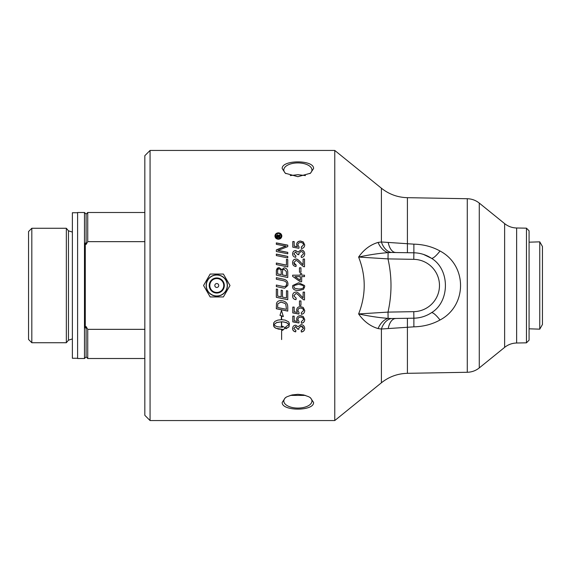 <?xml version="1.0" encoding="UTF-8"?>
<svg xmlns="http://www.w3.org/2000/svg" width="571" height="571" viewBox="0 0 571 571"><rect width="100%" height="100%" fill="white"/><g stroke="black" fill="none" stroke-linecap="round" stroke-linejoin="round"><path stroke-width="0.86" d="M77.599 358.26L72.367 358.26L72.367 212.74L77.599 212.74M84.472 285.5L84.472 212.498L77.599 212.498L77.599 358.502L84.472 358.502L84.472 285.5M66.343 285.5L66.343 228.272L31.819 228.272L31.819 342.728L66.343 342.728L66.343 285.5M144.834 329.346L87.741 329.346L86.107 326.569A168.081 168.081 0 0 1 85.286 327.975L85.286 243.025A168.081 168.081 0 0 1 86.107 244.431L86.107 214.132L87.741 212.498L87.741 241.654L144.834 241.654M31.819 228.272L28.55 231.54L28.55 339.459L31.819 342.728M86.107 244.431L87.741 241.654M87.741 329.346L87.741 358.502L144.834 358.502M87.741 358.502L86.107 356.868L86.107 326.569M479.276 203.09L479.276 367.91C475.757 370.7 471.76 372.156 467.271 372.278L467.271 198.722C471.76 198.844 475.757 200.3 479.276 203.09L504.628 223.625L504.628 347.375C508.14 344.584 512.144 343.128 516.634 343.007L516.634 227.993L526.462 228.164L526.462 342.836L516.634 343.007M378.095 328.575L381.399 329.024L413.882 326.84C423.475 326.605 432.19 324.328 440.02 319.996C467.335 305.621 467.435 265.458 440.02 251.004C432.197 246.672 423.482 244.395 413.882 244.16L381.399 241.976L378.095 242.425C370.343 244.702 363.848 249.577 358.617 257.057L387.995 258.891L413.768 259.341A26.159 26.159 0 0 1 439.477 285.5A26.159 26.159 0 0 1 413.768 311.659L388.002 312.109L358.617 313.943C363.855 321.416 370.343 326.298 378.095 328.575A16.352 11.534 106.2 0 1 388.109 318.375L388.002 312.109M388.002 258.891L388.109 252.625C378.923 253.331 369.087 254.809 358.617 257.057C366.075 276.021 366.075 294.979 358.617 313.943C369.094 316.191 378.93 317.669 388.109 318.375L391.406 318.525A16.352 11.313 -83.2 0 0 381.399 329.024L381.399 382.791L334.763 420.556L334.763 150.444L381.399 188.209L381.399 241.976A16.352 11.313 -96.8 0 0 391.406 252.475L413.882 252.803L413.768 259.341M391.406 318.525L413.882 318.197A32.704 32.704 0 0 0 431.312 312.801C426.087 316.227 420.277 318.026 413.882 318.197L413.768 311.659M423.525 254.43L431.312 258.199A32.704 32.704 0 0 0 413.882 252.803L413.882 244.16M378.095 242.425A16.352 11.534 73.8 0 0 388.109 252.625L391.406 252.475M440.02 251.004A16.352 3.526 123.4 0 1 431.312 258.199C450.134 269.234 450.076 301.838 431.312 312.801A16.352 3.526 -123.4 0 1 440.02 319.996M395.632 318.518A16.352 8.272 -91 0 0 388.273 328.211M388.273 242.789A16.352 8.272 -89 0 0 395.632 252.482M526.462 342.836L529.074 340.173L529.074 230.827L526.462 228.164M150.066 150.444L144.834 155.676L144.834 415.324L150.066 420.556L150.066 150.444L334.763 150.444M277.163 236.772L278.163 236.772L277.656 235.438L277.163 236.894L278.163 236.772M290.282 175.59L297.876 174.683L305.471 175.59M309.86 173.634A14.061 7.03 0 0 0 311.937 169.951A14.061 7.03 0 0 0 297.876 162.921A14.061 7.03 0 0 0 283.816 169.951A14.061 7.03 0 0 0 285.893 173.634M282.181 168.538C281.631 159.666 314.121 159.666 313.572 168.538L310.453 173.234L297.876 176.689L285.307 173.234L282.181 168.538M282.181 402.462L285.307 397.766L286.963 396.752L292.024 394.954L297.876 394.311L303.729 394.954L308.79 396.752L310.453 397.766L313.572 402.462C314.121 411.334 281.631 411.334 282.181 402.462M285.893 397.366A14.061 7.03 180 0 0 283.816 401.049A14.061 7.03 180 0 0 297.876 408.079A14.061 7.03 180 0 0 311.937 401.049A14.061 7.03 180 0 0 309.86 397.366M305.471 395.41L290.282 395.41M218.743 285.5A1.963 1.963 0 0 0 215.795 283.801A1.963 1.963 0 0 0 215.795 287.199A1.963 1.963 0 0 0 218.743 285.5M216.78 274.872A10.628 10.628 0 0 1 227.408 285.5A10.628 10.628 0 0 1 216.78 296.128A10.628 10.628 0 0 1 206.152 285.5A10.628 10.628 0 0 1 216.78 274.872M227.251 285.5A10.471 10.471 0 0 0 216.78 275.029A10.471 10.471 0 0 0 206.302 285.5A10.471 10.471 0 0 0 216.78 295.971A10.471 10.471 0 0 0 227.251 285.5M223.389 296.949L210.171 296.949L203.561 285.5L210.171 274.051L223.389 274.051L229.999 285.5L223.389 296.949M542.45 324.492L542.45 246.508L539.759 241.847L539.759 329.153L542.45 324.492M278.398 233.439C276.692 233.603 275.772 234.467 275.622 236.016C275.772 237.565 276.692 238.428 278.398 238.607C280.083 238.45 281.011 237.586 281.175 236.016C281.011 234.453 280.083 233.596 278.398 233.439M280.247 236.772L280.247 237.472L276.578 237.472L276.585 235.68L277.613 234.702L278.641 235.623L280.247 234.503L280.247 235.352L278.741 236.594L280.247 236.772M300.325 280.34L300.325 276.621L294.964 276.621L300.325 280.354L294.964 276.621M294.636 288.269L298.647 289.019C302.23 288.897 303.851 288.105 303.515 286.649L303.115 285.5L298.647 284.279L294.179 285.5L293.787 286.663L294.636 288.269M277.62 307.519A3224.787 535.883 12 0 0 286.464 309.339L285.828 304.386L284.893 303.394L280.925 302.095L277.806 303.808L277.62 307.519M277.62 273.88A3163.854 257.721 12 0 1 281.21 274.637L281.21 272.203C281.196 269.969 280.504 268.898 279.126 268.984C278.12 268.827 277.62 269.612 277.62 271.332L277.62 273.909A3170.877 258.32 11.9 0 1 281.21 274.658L281.21 274.637M282.517 274.901A3271.63 241.633 11.8 0 1 286.464 275.722L286.392 271.582L284.151 269.376C283.073 269.226 282.524 270.054 282.517 271.875L282.517 274.929A3278.91 242.197 11.7 0 1 286.464 275.743L286.464 275.722M304.714 244.888C304.607 247.043 303.501 248.264 301.395 248.549A135.984 3.133 -94.5 0 0 301.267 247.079L303.515 244.895C303.422 243.417 302.452 242.618 300.61 242.497C298.876 242.575 297.976 243.382 297.905 244.909L299.068 246.979A137.425 5.06 97.2 0 0 298.883 248.292A3938.944 1082.159 -168.9 0 0 292.78 247.193L292.78 241.562L294.172 241.562L294.172 246.072A3454.636 980.928 11.9 0 1 297.363 246.686L296.62 244.538C296.777 242.382 298.055 241.212 300.474 241.033L303.272 241.926L304.714 244.888M303.108 264.78L303.108 259.041L304.514 259.041L304.514 266.785L303.494 266.614L300.118 263.773C298.183 261.425 296.763 260.347 295.842 260.533L293.787 262.739L296.171 265.03A136.469 2.034 95.8 0 0 296.014 266.514C293.751 266.257 292.609 264.987 292.58 262.703C292.745 260.362 293.844 259.148 295.878 259.063C297.006 258.763 298.654 259.912 300.824 262.51L303.108 264.83L300.824 262.51M303.108 297.898L303.108 292.088L304.514 292.088L304.514 299.918L303.494 299.746L300.118 296.891C298.183 294.515 296.763 293.423 295.842 293.608L293.787 295.842L296.171 298.155A136.469 1.378 95.8 0 1 296.014 299.647C293.751 299.39 292.609 298.112 292.58 295.807C292.745 293.437 293.844 292.202 295.878 292.109C297.006 291.81 298.654 292.973 300.824 295.607L303.108 297.898M304.714 310.545C304.607 312.765 303.501 314.014 301.395 314.293A135.984 2.334 -94.6 0 1 301.267 312.794L303.515 310.553C303.422 309.025 302.452 308.204 300.61 308.076C298.876 308.162 297.976 308.99 297.905 310.574L299.068 312.694A137.425 3.726 97.4 0 1 298.883 314.036A3938.944 801.727 -169.1 0 1 292.78 312.908L292.78 307.098L294.172 307.098L294.172 311.766A3454.636 666.471 11.6 0 0 297.363 312.394L296.62 310.189C296.777 307.955 298.055 306.741 300.474 306.548L303.272 307.476L304.714 310.545M304.714 328.432C304.586 330.523 303.465 331.708 301.36 332.001A137.354 6.024 -97 0 1 301.167 330.623L303.508 328.425L302.801 326.776L301.024 326.098L298.712 328.311L298.876 329.281L297.598 329.139L295.635 326.605L293.78 328.461L295.921 330.488A139.438 8.358 99.6 0 1 295.664 331.865C293.658 331.458 292.63 330.331 292.58 328.482C292.773 326.419 293.801 325.313 295.664 325.17L298.069 326.74L300.996 324.621C303.265 324.799 304.507 326.07 304.714 328.432M287.763 256.408L287.763 257.906A3231.646 673.78 -167.9 0 0 276.321 255.565L276.321 254.081A3231.646 708.668 12.1 0 1 287.763 256.408M287.763 271.86L287.763 277.513A3231.646 214.974 -168.2 0 0 276.321 275.129L276.4 270.019L277.313 268.163L279.041 267.563L281.796 269.669L284.144 267.828C286.356 268.063 287.563 269.405 287.763 271.86M287.763 290.96L287.763 299.704A3231.646 304.821 -168.2 0 1 276.321 297.327L276.321 289.026L277.62 289.297L277.62 296.071A3189.727 252.982 11.9 0 0 281.189 296.82L281.189 290.175L282.488 290.446L282.488 297.091A3246.749 282.459 11.8 0 0 286.464 297.912L286.464 290.689L287.763 290.96M287.763 307.041L287.763 311.109A3231.646 572.249 -168 0 1 276.321 308.754L276.5 303.472C277.085 301.552 278.584 300.582 280.996 300.553C284.808 300.974 287.006 302.516 287.584 305.178L287.763 307.041M281.489 310.503L283.352 316.555L281.624 315.949L281.624 319.689L285.165 320.124L288.562 321.801L289.404 323.514L288.99 326.833L285.928 328.753L285.928 326.662L289.083 324.556L287.234 323.008L284.094 322.023L281.624 321.808L281.624 327.154L281.36 321.808L276.678 322.601L273.902 324.549L275.336 325.905L277.356 326.755L282.524 327.276L282.524 326.227L285.372 327.868L282.524 330.409L282.524 329.367L278.555 329.132L275.336 328.004L274.03 326.883L273.573 325.62L273.666 322.929L275.051 321.287L277.813 320.124L281.36 319.689L281.36 315.849L279.976 315.363L281.489 310.503M281.624 339.574L281.624 329.567M287.798 285.5L284.636 288.198L282.566 287.877A3253.722 40.862 -168.2 0 1 276.321 286.585L276.321 285.05A3243.673 6.581 11.8 0 0 278.491 285.5A3243.673 6.581 11.8 0 0 283.352 286.514L285.714 286.364L286.692 284.137C286.906 282.31 285.543 281.11 282.616 280.539A3222.76 131.266 -168.2 0 0 276.321 279.219L276.321 277.692A3224.251 166.147 11.8 0 1 283.038 279.091C286.264 279.647 287.898 281.303 287.955 284.058L287.798 285.5L284.636 288.205L282.566 287.884A3260.96 40.955 -168.3 0 1 276.321 286.578M287.763 259.577L287.763 266.9A3231.646 463.367 -168.1 0 0 276.321 264.537L276.321 263.031A3228.648 501.367 11.9 0 1 286.464 265.122L286.464 259.313L287.763 259.577M287.763 252.361L287.763 253.81A3231.646 769.465 -167.8 0 0 276.321 251.49L276.321 249.927A835.766 206.731 -24.5 0 1 280.611 248.107L286.028 246.151L283.038 245.644A3262.987 958.573 -167.7 0 0 276.321 244.309L276.321 242.896A3277.354 985.603 12.3 0 1 287.763 245.152L287.763 246.622L277.856 250.476L280.789 250.962A3271.801 802.698 12.1 0 1 287.763 252.361M304.714 319.553C304.607 321.737 303.501 322.965 301.395 323.236A135.984 3.076 -94.6 0 1 301.267 321.766L303.515 319.56C303.422 318.054 302.452 317.24 300.61 317.119C298.876 317.205 297.976 318.018 297.905 319.582L299.068 321.666A137.425 4.918 97.3 0 1 298.883 322.986A3938.944 1058.506 -168.9 0 1 292.78 321.88L292.78 316.156L294.172 316.156L294.172 320.752A3454.636 891.695 11.8 0 0 297.363 321.373L296.62 319.203C296.777 316.998 298.055 315.799 300.474 315.613L303.272 316.527L304.714 319.553M300.946 300.931L300.946 305.385L299.475 305.385L299.475 300.931L300.946 300.931M304.714 286.642L303.486 289.34L298.647 290.525C294.6 290.525 292.573 289.233 292.58 286.649L292.745 285.5L298.647 282.781L304.55 285.5L304.714 286.649L303.486 289.347L298.647 290.511C294.6 290.511 292.573 289.219 292.58 286.642M304.514 275.172L304.514 276.621L301.666 276.621L301.666 281.774L300.325 281.774L292.623 276.364L292.623 275.172L300.325 275.172L300.325 273.573L301.666 273.573L301.666 275.172L304.514 275.172L301.666 275.172M300.946 267.792L300.946 272.253L299.475 272.253L299.475 267.792L300.946 267.792M304.714 253.817C304.586 255.965 303.465 257.193 301.36 257.5A137.354 3.776 -97.3 0 0 301.167 256.072L303.508 253.802L302.801 252.125L301.024 251.433L298.712 253.688L298.876 254.687L297.598 254.538L295.635 251.947L293.78 253.838L295.921 255.929A139.438 5.282 100 0 0 295.664 257.357C293.658 256.929 292.63 255.772 292.58 253.867C292.773 251.754 293.801 250.633 295.664 250.498L298.069 252.082L300.996 249.934C303.265 250.105 304.507 251.397 304.714 253.817M278.391 239.242C276.278 239.035 275.129 237.957 274.944 236.016C275.129 234.089 276.278 233.025 278.391 232.825C280.489 233.011 281.639 234.074 281.846 236.016C281.639 237.971 280.489 239.049 278.391 239.242M301.267 247.172L303.515 244.895M299.068 247.079L297.905 244.909M292.78 241.669L294.172 241.669M297.363 246.686L297.363 246.779A3462.366 983.219 11.9 0 0 294.172 246.165L294.172 246.072M296.62 244.638C296.777 242.489 298.055 241.319 300.474 241.14L303.272 242.033L304.714 244.988M303.108 259.106L304.514 259.106M296.163 265.08L294.472 264.501L293.787 262.739M292.58 262.76C292.745 260.426 293.844 259.213 295.878 259.127C297.006 258.827 298.654 259.976 300.824 262.56M304.514 299.882L303.494 299.746M303.494 299.711L300.118 296.863C298.183 294.493 296.763 293.401 295.842 293.587L293.787 295.842M296.163 298.155A136.148 1.378 95.8 0 1 296.014 299.618L296.014 299.647C293.751 299.361 292.609 298.083 292.58 295.778M304.714 310.488C304.607 312.694 303.501 313.943 301.395 314.221A135.655 2.334 -94.6 0 1 301.274 312.794M297.905 310.574L297.905 310.51C297.976 308.932 298.876 308.104 300.61 308.019C302.452 308.147 303.422 308.968 303.515 310.496L303.515 310.553M299.061 312.694A137.104 3.726 97.4 0 1 298.883 313.964L298.883 314.036M298.883 313.964A3947.844 803.604 -169.1 0 1 292.78 312.844M296.62 310.132L297.363 312.394M304.714 328.332C304.586 330.409 303.465 331.601 301.36 331.887A137.033 6.024 -97 0 1 301.181 330.623M298.712 328.311L301.024 325.998L303.508 328.425M298.876 329.174L297.598 329.032M293.78 328.461L295.635 326.512L297.619 328.917M295.899 330.488A139.124 8.358 99.6 0 1 295.664 331.751L295.664 331.865M295.664 331.751C293.658 331.351 292.63 330.224 292.58 328.382M276.321 254.159A3238.833 710.317 12.1 0 1 287.763 256.479M276.321 271.525L276.4 270.054L279.041 267.606L281.796 269.669M281.796 269.705L284.144 267.87C286.356 268.106 287.563 269.448 287.763 271.896M287.763 299.668A3238.833 305.528 -168.2 0 1 276.321 297.298M287.763 311.045A3238.833 573.584 -168 0 1 276.321 308.697M286.464 309.282L285.828 304.343L284.893 303.351L280.925 302.052L277.806 303.765L277.62 307.462M281.624 319.603L281.624 315.949M281.624 315.87L283.309 316.47M281.36 327.055L281.624 321.808M273.902 324.549L276.678 322.508L281.36 321.808M280.011 315.299L281.36 315.777L281.36 319.603M273.573 325.527L274.58 327.369L276.271 328.361L282.524 329.367M282.524 330.302L285.372 327.768M281.624 321.723L286.299 322.508L289.083 324.556M285.928 328.646L288.99 326.733L289.404 323.422M276.321 285.05A3250.889 6.595 11.7 0 0 278.491 285.5M286.414 285.5L286.692 284.144M276.321 277.706A3231.417 166.532 11.8 0 1 283.038 279.105C286.264 279.662 287.898 281.317 287.955 284.065M276.321 263.081A3235.836 502.53 11.9 0 1 286.464 265.172L286.464 265.122M286.464 259.377L287.763 259.641M276.321 250.012A837.143 207.152 -24.5 0 1 280.611 248.199L283.915 246.793M283.915 246.886L286.028 246.151M276.321 242.996A3284.649 987.894 12.3 0 1 287.763 245.252M287.763 252.439A3279.089 804.56 12.1 0 0 280.789 251.04L277.856 250.476M304.714 319.467C304.607 321.644 303.501 322.872 301.395 323.143A135.655 3.076 -94.6 0 1 301.274 321.766M297.905 319.582L297.905 319.496C297.976 317.94 298.876 317.126 300.61 317.041C302.452 317.169 303.422 317.976 303.515 319.482L303.515 319.56M299.054 321.666A137.104 4.918 97.3 0 1 298.883 322.893L298.883 322.986M298.883 322.893A3947.844 1060.989 -168.9 0 1 292.78 321.787M296.62 319.118L297.363 321.373M300.946 305.335L299.475 305.335M292.745 285.5L298.647 282.788L304.55 285.5M294.179 285.5L293.787 286.663M303.515 286.642L303.115 285.5M292.623 275.193L300.325 275.172M300.325 273.602L301.666 273.602M299.475 267.835L300.946 267.835M301.167 256.143L303.508 253.802M298.876 254.759L298.712 253.688M295.921 256.001L293.78 253.838M292.58 253.945C292.773 251.84 293.801 250.719 295.664 250.583L298.069 252.082M298.069 252.161L300.996 250.019C303.265 250.191 304.507 251.483 304.714 253.888M274.944 236.137C275.129 234.21 276.278 233.154 278.391 232.954C280.489 233.139 281.639 234.203 281.846 236.137M275.622 236.016L275.622 236.137C275.772 237.686 276.692 238.542 278.398 238.721C280.083 238.564 281.011 237.7 281.175 236.137L281.175 236.016M276.578 237.472L276.585 235.802L277.613 234.831L278.641 235.623M278.641 235.744L279.055 235.152M279.055 235.273L280.247 234.624M278.741 236.894L280.247 236.894M72.367 338.91L68.456 340.202L68.456 230.798L66.343 228.272M388.002 312.094C391.992 294.365 391.992 276.635 387.995 258.906M407.408 318.311L407.408 373.32C397.687 373.577 389.015 376.732 381.399 382.791M467.271 198.722L407.408 197.68L407.408 252.689M413.882 318.197L413.882 326.84M223.746 285.5A6.966 6.966 0 0 1 216.78 292.466A6.966 6.966 0 0 1 209.814 285.5A6.966 6.966 0 0 1 216.78 278.534A6.966 6.966 0 0 1 223.746 285.5M224.317 285.5A7.544 7.544 0 0 0 216.78 277.956A7.544 7.544 0 0 0 209.236 285.5A7.544 7.544 0 0 0 216.78 293.044A7.544 7.544 0 0 0 224.317 285.5M72.367 232.09L68.456 230.798M68.456 340.202L66.343 342.728M87.741 212.498L144.834 212.498M86.107 214.132L84.472 212.498M86.107 356.868L84.472 358.502M504.628 223.625C508.14 226.416 512.144 227.872 516.634 227.993M504.628 347.375L479.276 367.91M467.271 372.278L407.408 373.32M381.399 188.209C389.015 194.268 397.687 197.423 407.408 197.68M529.074 328.817L539.759 329.153M529.074 242.183L539.759 241.847M150.066 420.556L334.763 420.556"/></g></svg>
